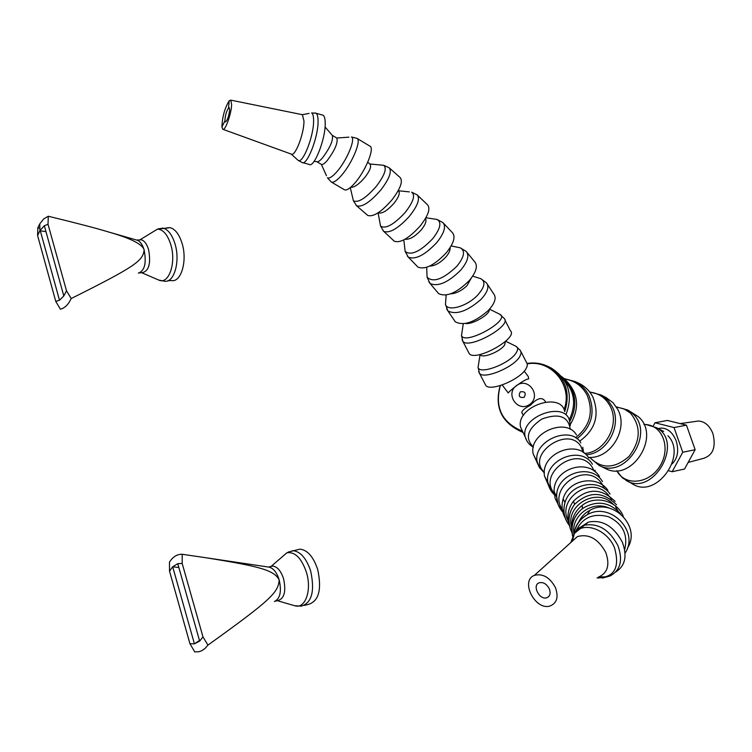 <?xml version="1.0" encoding="UTF-8"?>
<svg xmlns="http://www.w3.org/2000/svg" width="752" height="752" viewBox="0 0 752 752"><rect width="100%" height="100%" fill="white"/><g stroke="black" fill="none" stroke-linecap="round" stroke-linejoin="round"><path stroke-width="1.13" d="M653.234 426.074L654.973 422.765L667.391 420.443L686.454 425.171L695.158 449.687L684.527 469.041L672.156 471.72L668.763 470.78M654.973 422.765L674.027 427.559L682.75 452.262L672.156 471.72M686.454 425.171L674.027 427.559M695.158 449.687L682.75 452.262M671.978 463.993C677.665 458.532 679.075 450.852 676.189 440.963C672.796 432.55 667.795 428.255 661.196 428.057L658.62 428.537M695.75 421.402L698.354 421.035C704.803 421.411 709.662 425.613 712.915 433.622C716.177 447.055 713.009 455.317 703.43 458.4L688.165 462.424M667.945 435.728C687.563 455.402 656.458 498.698 633.137 484.326L632.658 484.062M599.053 465.403C625.326 480.058 655.631 432.757 632.319 413.337L627.835 410.056L638.326 416.674C661.553 436.019 631.436 483.01 605.257 468.411L599.053 465.403L589.549 457.395M606.15 397.648L613.03 402.705L617.768 409.398C628.879 429.213 610.333 459.34 588.318 457.366M577.799 382.806L579.322 383.501C585.235 386.481 589.756 390.993 592.877 397.047C599.833 415.066 595.405 429.787 579.595 441.208M563.22 377.795C578.194 391.284 580.535 406.888 570.26 424.579M524.229 371.15L528.261 376.508L528.712 378.876C523.42 379.309 507.938 392.262 508.267 393.005L507.882 392.506M522.781 414.286L521.785 412.425C522.142 410.442 525.028 408.045 530.461 405.234C537.182 398.015 542.079 396.689 545.144 401.267L545.557 401.944M549.261 367.079L551.207 368.019C568.409 379.243 573.372 394.64 566.096 414.22M521.155 351.964L527.284 363.996L527.171 366.243L525.911 368.931C519.717 379.76 490.407 391.811 485.811 385.485L484.965 383.868M505.391 341.502L504.667 344.895C500.785 351.278 483.188 358.572 480.509 354.935L480.171 354.455M504.865 319.844L510.382 330.72C518.871 337.902 475.837 362.022 469.286 353.722L468.487 352.18M489.101 309.655C490.793 313.979 472.124 324.939 465.544 323.463M487.475 284.397L493.716 293.891C496.705 297.764 494.901 303.3 488.302 310.501C474.691 322.335 463.702 326.114 455.327 321.847L454.227 320.22M471.213 278.231L466.954 285.722C461.512 290.817 456.05 293.524 450.57 293.863M467.077 252.493L474.681 261.781C478.056 265.794 476.289 272.027 469.37 280.487C456.868 292.885 446.65 297.284 438.698 293.675L437.72 292.519M450.072 247.709C450.373 250.266 448.944 253.405 445.767 257.109C440.164 262.956 434.806 265.945 429.674 266.095M443.595 223.316L452.394 232.669C455.787 236.589 453.794 243.263 446.387 252.681C434.609 265.155 425.134 269.968 417.962 267.101L417.181 266.302M425.5 218.447C426.769 220.975 425.341 224.801 421.233 229.896C414.972 236.664 409.577 239.766 405.037 239.221M417.642 195.332L427.531 204.807C430.717 208.642 428.17 215.824 419.87 226.352C408.806 238.375 400.28 243.328 394.274 241.204L393.7 240.668M409.332 191.882L398.494 190.764C400.346 192.991 398.739 197.287 393.691 203.651C386.998 210.927 381.894 213.972 378.369 212.788L378.275 212.713M389.498 168.072L400.13 177.538C403.138 181.157 400.525 188.461 392.3 199.449C381.584 211.848 373.406 217.187 367.766 215.467L367.314 215.072M365.406 167.132L364.588 168.674M367.756 162.197L369.928 164.124C371.657 166.23 370.012 170.601 365.002 177.228C358.958 184.296 354.192 187.643 350.714 187.267M369.899 146.161L370.05 146.245C374.891 148.398 364.983 172.095 354.295 183.695C349.708 188.733 346.409 190.745 344.378 189.73L331.341 182.05M325.052 126.966L332.262 135.313C333.503 139.891 330.269 147.401 322.542 157.826C319.835 160.919 317.908 162.197 316.761 161.661L314.11 161.323M336.764 138.02L336.84 138.067C338.165 142.617 334.941 150.127 327.186 160.59C324.45 163.692 322.505 164.951 321.348 164.378L326.471 175.705M523.101 432.503L520.628 427.305C515.364 406.973 560.804 390.927 564.78 411.635M536.984 461.578L533.253 454.076C527.979 433.415 566.247 416.57 576.521 434.994M548.556 485.491L544.542 476.138C540.143 453.691 577.386 438.397 588.722 457.959M558.163 504.451L555.155 498.416L554.121 491.695C552.936 468.919 587.951 457.329 599.485 476.627M565.382 518.297C561.904 512.178 561.171 505.673 563.173 498.802C568.23 479.663 596.759 474.23 607.86 490.248M569.659 526.297C566.435 517.282 567.722 508.869 573.513 501.067C587.65 487.86 601.515 487.982 615.098 501.443M571.962 530.517C570.683 520.29 574.096 511.905 582.198 505.353C595.377 494.854 617.27 500.682 623.276 516.295M578.326 522.866C580.704 517.367 584.558 513.174 589.906 510.298C612.382 497.006 641.832 526.757 627.375 548.199M581.757 526.381L588.431 522.085C602.324 519.425 613.623 526.099 622.318 542.117C627.403 555.916 625.25 565.852 615.86 571.924M549.289 588.75C550.934 593.375 550.069 596.392 546.676 597.802C539.485 600.199 531.927 585.488 538.996 582.847C543.094 581.804 546.525 583.768 549.289 588.75M555.39 587.481C558.755 596.909 556.997 603.076 550.116 605.98C535.358 611 519.801 580.713 534.399 575.374C542.765 573.278 549.759 577.31 555.39 587.481M571.464 541.938L577.414 536.571C588.788 533.553 598.225 538.808 605.727 552.335C610.145 564.912 607.644 573.203 598.244 577.207M322.166 114.962L323.116 115.235C324.488 116.165 325.184 118.797 325.221 123.14C325.635 139.073 313.932 168.589 309.025 164.368L302.793 162.658M229.67 109.999C228.721 116.804 227.273 120.799 225.327 121.965L224.933 120.875C225.111 115.902 226.305 111.625 228.495 108.025L229.266 107.733L229.67 109.999M231.607 104.725C231.381 114.003 225.008 131.525 222.724 129.25L221.915 126.985C222.301 116.861 224.726 108.119 229.191 100.749L230.798 100.138L231.607 104.725M301.486 114.52L302.398 114.699L303.958 121.034C304.146 133.762 294.934 157.422 291.184 154.066L297.595 159.866M177.763 563.652L199.656 641.127L194.42 643.862L172.687 566.754L177.763 563.652L182.181 563.464L202.974 636.878L199.656 641.127M178.854 567.534L172.687 566.754L169.529 571.163L189.936 643.721L194.759 651.89L198.772 651.768L201.658 650.79L204.995 648.506L207.947 645.103L202.974 636.878M189.936 643.721L194.42 643.862L199.468 640.469M182.181 563.464L182.191 554.271L205.522 557.683C260.53 566.482 273.916 570.232 279.152 579.773C278.56 592.397 270.748 600.021 207.947 645.103M182.191 554.271C177.124 554.158 172.885 556.771 169.482 562.12L169.529 571.163M268.802 567.083L269.263 567.158C273.502 568.324 276.792 572.526 279.152 579.773C281.765 591.429 280.195 598.667 274.442 601.487M288.307 552.034L299.869 549.157C307.418 549.928 313.349 556.668 317.664 569.386C322.006 589.53 318.857 601.224 308.235 604.458L304.457 605.369M270.598 566.538L272.647 566.087C277.272 566.576 280.91 570.806 283.57 578.777C286.249 591.354 284.341 598.62 277.855 600.575L275.42 601.149M44.33 225.75L63.817 295.968L59.502 300.227L40.157 230.309L44.33 225.75L48.015 224.275L66.505 290.789L63.817 295.968M45.975 231.672L39.903 230.714L39.8 223.823L43.748 218.888L48.288 216.238C76.742 223.147 96.895 228.411 108.749 232.039C130.745 238.318 142.532 244.268 144.111 249.871C143.153 260.831 135.031 266.622 71.205 298.544L66.505 290.789M59.502 300.227L55.78 301.42L37.6 235.602L39.903 230.714M48.015 224.275L48.288 216.238M39.865 228.279L37.826 227.715L37.6 235.602M55.78 301.42L60.348 309.157C64.634 308.235 68.253 304.692 71.205 298.544M136.704 240.076L137.513 240.302C140.333 241.542 142.532 244.729 144.111 249.871C146.64 263.087 144.704 270.852 138.302 273.145M166.408 227.903L170.074 227.677C175.188 229.05 179.183 234.257 182.05 243.291C187.662 260.897 181.016 283.043 171.155 280.524L167.63 280.825M37.826 227.715L39.8 223.823M139.017 239.935L141.216 239.785C144.346 240.64 146.8 243.902 148.567 249.551C151.105 263.557 148.915 271.275 141.996 272.713L139.712 272.901M643.919 424.485L645.592 424.542C662.926 425.359 671.179 448.653 659.861 466.259C648.976 484.147 624.809 486.347 616.762 470.696M643.909 424.457L645.968 424.495L656.656 427.756C684.264 442.383 653.272 496.809 626.51 480.688L625.88 480.34M616.405 407.011L623.925 408.825L630.373 413.055C641.212 426.243 640.798 440.663 629.114 456.323C614.732 468.91 601.591 469.267 589.7 457.395M589.812 392.149C598.902 393.183 605.689 397.883 610.182 406.249C620.287 424.504 605.078 452.488 584.567 453.437M589.634 391.914L600.998 394.988L602.972 396.154L608.208 400.684L612.175 406.559C622.496 425.181 607.033 453.738 586.09 454.772M564.855 379.083C574.801 380.681 582.227 386.03 587.124 395.148C593.807 412.077 589.944 426.281 575.524 437.767M564.263 378.594L575.148 381.593C581.108 384.592 585.648 389.141 588.788 395.232C595.622 412.51 591.692 427.014 576.981 438.754M560.165 376.395C574.19 388.427 577.216 402.94 569.226 419.926M561.763 376.62C575.872 389.404 578.532 404.397 569.734 421.609M529.671 404.435C517.724 412.998 504.639 393.794 516.671 385.428C528.562 376.827 541.75 396.022 529.671 404.435M522.499 431.234C501.894 422.633 494.506 407.415 500.334 385.569M527.255 363.874C551.479 359.193 573.4 386.161 564.019 409.539M524.125 397.357C519.397 397.977 518.137 396.144 520.356 391.839C525.093 391.219 526.344 393.052 524.125 397.357M522.941 432.174L521.239 431.639C501.311 422.276 494.299 406.926 500.193 385.607M527.114 363.47C534.738 362.229 541.985 363.366 548.857 366.882C565.476 377.504 570.768 392.384 564.743 411.523M515.618 346.108L515.853 346.221C518.072 347.471 518.184 349.661 516.201 352.801C509.828 363.601 479.757 375.06 478.065 367.418L478.676 363.498M505.664 341.258L515.853 346.221L520.403 350.479L521.192 353.13L519.717 356.739C513.437 367.484 484.062 379.619 479.532 373.415L478.667 371.544M499.46 314.101L499.742 314.233C511.567 319.75 465.131 345.713 461.493 335.58L462.076 331.792M489.524 309.185L499.742 314.233L504.15 318.416C512.563 325.409 469.37 349.577 462.903 341.455L462.085 339.678M479.409 278.268L480.81 278.71C485.839 281.699 484.711 287.245 477.426 295.348C466.87 306.562 447.421 311.958 445.475 304.391L445.861 299.052M472.688 276.144L480.81 278.71L486.488 282.884C489.449 286.719 487.606 292.237 480.96 299.437C467.265 311.29 456.257 315.126 447.91 310.943L446.669 308.912M458.156 247.389L460.28 247.831C465.488 250.773 464.351 256.911 456.859 266.246C443.266 279.227 433.331 282.893 427.061 277.244L426.882 272.102M451.134 245.923L460.28 247.831L466.202 251.431C469.549 255.398 467.725 261.621 460.76 270.1C448.192 282.536 437.965 286.991 430.05 283.466L428.894 281.972M434.788 219.114L437.147 219.481C441.894 222.348 440.381 228.796 432.616 238.816C420.171 251.657 411.015 255.868 405.159 251.441L404.632 246.91M425.895 217.742L437.147 219.481L442.928 222.601C446.274 226.474 444.225 233.129 436.78 242.576C424.936 255.088 415.452 259.957 408.336 257.175L407.396 256.141M383.088 230.732L383.774 231.419C389.715 233.458 398.231 228.448 409.332 216.379C417.689 205.813 420.293 198.65 417.163 194.871L411.635 192.164C415.602 195.088 413.403 201.912 405.018 212.637C393.766 224.698 385.626 229.2 380.578 226.145L379.873 222.376M381.33 165.064L383.661 165.29C387.12 168.138 384.77 175.028 376.62 185.951C365.97 198.18 358.225 203.125 353.384 200.775L352.585 197.4M369.758 163.974L383.661 165.29L389.132 167.752C392.074 171.306 389.404 178.6 381.123 189.617C370.369 202.072 362.201 207.477 356.645 205.822L356.11 205.343M336.614 172.039C332.262 176.899 329.197 178.807 327.402 177.754L331.265 182.012C333.239 182.999 336.501 180.95 341.07 175.865C351.701 164.171 361.721 140.436 357.003 138.359L351.428 136.977C356.025 138.594 346.616 160.975 336.614 172.039M348.937 137.155L336.793 138.039M356.833 138.255L370.05 146.245M533.394 447.008C524.605 438.172 527.425 428.847 541.863 419.043C558.351 413.055 567.769 416.129 570.119 428.264L570.054 429.232M527.077 441.311L525.159 436.827C519.914 416.476 565.626 400.299 569.565 421.035L570.317 425.632M544.382 472.237C525.216 454.932 568.023 424.758 580.986 446.528L583.157 452.413M540.03 468.458L537.257 462.113C531.974 441.377 570.524 424.401 580.845 442.89M555.69 494.75C534.898 475.142 577.508 443.229 592.332 467.387L594.221 471.156M551.855 491.93L547.879 482.596C543.461 459.998 581.014 444.573 592.416 464.257M563.972 511.576C544.42 489.467 586.56 459.152 602.126 484.185L604.401 488.659M561.998 511.134L558.069 504.432L556.715 496.724C555.521 473.76 590.856 462.057 602.474 481.515M609.458 496.414L611.555 499.732M569.076 522.452C554.722 499.46 591.805 473.967 608.584 495.333M563.173 498.802L564.968 502.665C562.722 511.125 564.235 518.767 569.508 525.582C564.113 518.805 562.599 511.163 564.968 502.665C570.082 483.357 598.874 477.868 610.069 494.036M615.615 506.998L617.918 510.768M571.99 528.515C563.868 505.607 597.06 486.271 613.406 504.442M571.952 532.632C567.168 522.79 568.033 513.372 574.547 504.395C588.825 491.056 602.822 491.188 616.537 504.771M573.87 533.967C570.834 515.712 592.134 500.033 609.158 508.089M572.62 536.27C570.298 525.103 573.579 515.863 582.471 508.54C596.665 499.995 609.393 501.763 620.644 513.842M575.759 531.401C582.114 517.63 593.027 512.742 608.49 516.718C622.891 523.843 628.277 534.841 624.649 549.703M573.842 534.174C575.111 525.488 579.595 519.002 587.321 514.697C610.079 501.246 639.849 531.514 625.062 553.115M570.787 542.549L574.434 533.365C583.082 520.882 606.949 529.126 614.422 547.606C620.184 567.44 614.478 577.564 597.304 577.968L597.05 577.931M575.261 532.162L578.974 527.97L583.89 525.319C597.793 522.668 609.12 529.38 617.853 545.454C623.173 560.268 620.513 570.467 609.881 576.041L602.267 578.109M607.231 576.85L599.222 576.887M572.385 541.102L574.255 534.023M313.603 120.583C313.904 136.009 302.614 164.622 298.065 160.298L301.937 162.423C306.769 166.624 318.425 137.033 318.068 121.1C318.049 116.748 317.372 114.116 316.019 113.195L311.591 112.941C312.917 113.778 313.593 116.325 313.603 120.583M309.1 113.411L302.36 114.68M314.9 112.932L323.116 115.235M281.201 557.693L286.86 552.814C294.897 551.545 301.402 557.975 306.365 572.093C312.099 589.991 305.368 609.176 294.859 605.783L294.22 605.595M271.218 566.303L286.86 552.814L292.885 550.652C300.405 551.442 306.327 558.21 310.651 570.975C314.994 591.185 311.864 602.907 301.27 606.14L294.859 605.783L277.356 600.688M151.443 232.81L157.422 229.172C163.034 229.322 167.47 234.417 170.732 244.438C176.607 262.871 168.664 285.403 158.531 279.96L141.752 272.732M158.146 228.899L163.005 228.119C168.11 229.501 172.095 234.718 174.972 243.78C180.574 261.442 173.966 283.654 164.133 281.126L158.766 280.064M663.659 431.404L656.722 427.794M658.649 428.546L661.196 428.057M698.354 421.035L680.156 423.611M633.137 484.326L622.346 477.83L616.753 470.696M627.835 410.056L616.32 406.87M600.998 394.988L606.629 397.893M575.148 381.593L579.322 383.501M523.195 432.701L521.926 431.864M502.167 384.968L508.267 393.005M523.448 415.386L521.86 412.745M527.114 363.479C534.728 362.238 541.976 363.376 548.857 366.882L551.207 368.019M480.246 354.436L480.509 354.935M480.105 354.474L478.065 367.418L479.532 373.415L485.811 385.485M463.279 323.792L461.493 335.58L462.903 341.455L469.286 353.722M446.162 295.038L445.475 304.391L447.91 310.943L455.327 321.847M426.713 267.308L427.061 277.244L430.05 283.466L438.698 293.675M403.805 239.888L405.159 251.441L408.336 257.175L417.962 267.101M378.087 212.835L380.578 226.145L383.774 231.419L394.274 241.204M350.282 187.624L353.384 200.775L356.645 205.822L367.766 215.467M316.78 161.671L321.348 164.378M332.262 135.313L336.84 138.067M520.628 427.305L525.159 436.827C526.644 441.631 529.37 445.071 533.356 447.158M582.772 447.261L583.608 452.723M544.354 472.961L539.353 467.387L533.253 454.076M595.02 470.235L595.434 472.115M556.621 496.536C551.855 493.086 548.941 488.443 547.879 482.596L544.542 476.138M564.169 513.437C559.432 508.925 556.95 503.361 556.715 496.724L554.121 491.695M571.934 532.472C567.346 522.678 568.211 513.315 574.547 504.395L573.513 501.067M582.198 505.353L582.471 508.54C573.795 515.853 570.533 525.046 572.704 536.11M573.983 533.967C575.412 525.516 579.858 519.087 587.321 514.697L589.906 510.298M546.676 597.802L548.716 596.599M534.399 575.374L577.414 536.571M572.498 540.406L574.434 533.365L588.431 522.085M228.495 108.025L229.191 100.749M224.933 120.875L221.915 126.985M223.024 129.353L291.184 154.066M230.798 100.138L302.398 114.699M199.487 640.525L194.571 643.759M269.263 567.158L205.522 557.683M268.389 567.027L272.647 566.087M137.513 240.302L108.749 232.039M136.779 240.085L141.216 239.785M140.154 239.709L157.422 229.172L170.074 227.677"/></g></svg>
